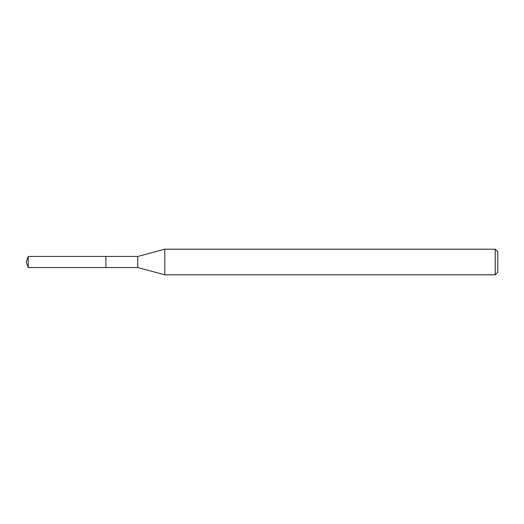 <?xml version="1.0" encoding="UTF-8"?>
<svg xmlns="http://www.w3.org/2000/svg" width="524" height="524" viewBox="0 0 524 524"><rect width="100%" height="100%" fill="white"/><g stroke="black" fill="none" stroke-linecap="round" stroke-linejoin="round"><path stroke-width="0.79" d="M105.913 256.452L28.217 256.452L28.217 267.548L105.913 267.548L105.913 256.452L105.913 267.548L137.74 267.548L137.74 256.452L105.913 256.452M28.217 267.548L26.2 262L28.217 256.452M137.74 256.452L164.824 249.195L164.824 274.805L137.74 267.548M164.824 274.805L495.239 274.805L495.239 249.195L164.824 249.195M495.239 249.195L497.8 251.756L497.8 272.244L495.239 274.805"/></g></svg>
